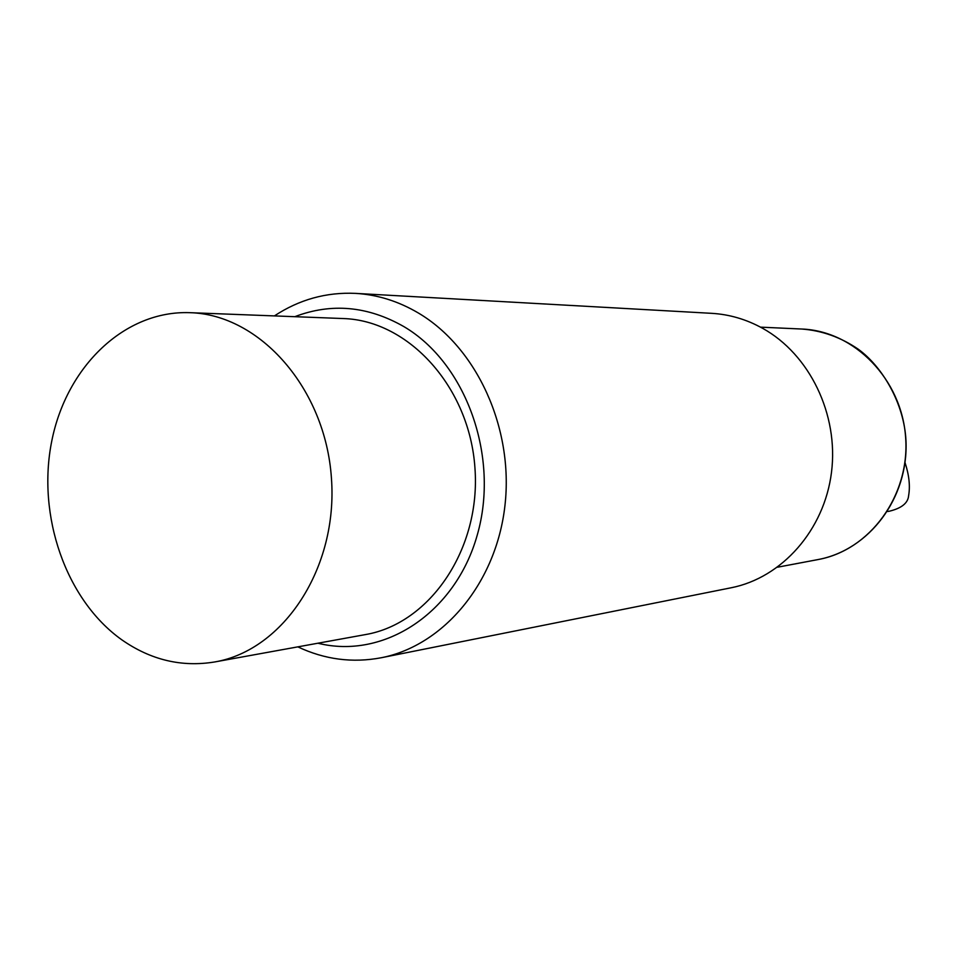 <?xml version="1.0" encoding="UTF-8"?>
<svg xmlns="http://www.w3.org/2000/svg" width="957" height="957" viewBox="0 0 957 957"><rect width="100%" height="100%" fill="white"/><g stroke="black" fill="none" stroke-linecap="round" stroke-linejoin="round"><path stroke-width="1.44" d="M294.78 316.695C331.445 302.723 367.835 306.037 403.938 326.636C466.203 363.301 499.781 456.788 477.292 534.915C455.388 613.305 383.637 659.732 317.903 643.212M214.643 661.969L365.43 634.587C430.207 623.581 481.012 548.696 474.947 468.009C469.576 387.274 408.723 320.308 343.049 318.537L189.905 312.676C124.685 310.247 66.547 366.423 51.762 441.057C36.701 515.632 65.866 600.003 121.742 639.766C150.656 659.971 181.627 667.376 214.643 661.969C283.762 650.305 338.156 567.657 331.433 478.177C325.476 388.638 259.981 314.494 189.905 312.676M297.83 646.86C324.746 659.552 352.571 663.177 381.317 657.734C443.809 645.556 496.384 582.693 504.973 505.368C513.765 428.09 476.789 347.487 418.376 313.011C398.327 301.192 377.369 294.648 355.514 293.38C326.289 292.041 299.242 299.553 274.384 315.918M355.514 293.38L711.685 313.334C729.461 314.375 746.436 319.363 762.585 328.287C809.622 354.341 838.811 414.465 831.501 472.268C824.336 530.106 781.965 577.789 731.124 587.777L381.317 657.734M905.047 462.674C909.114 475.079 910.298 486.084 908.612 495.678C908.002 503.083 901.554 508.275 889.268 511.229L887.45 511.505M760.516 327.15L801.787 329.029C854.398 330.955 901.781 379.415 905.633 437.505C910.011 495.559 869.925 550.215 818.115 559.546L777.515 567.214M801.787 329.029C822.027 330.572 840.82 337.283 858.19 349.161C882.486 366.722 904.174 403.543 905.98 440.627C908.648 498.382 868.896 550.131 818.115 559.546"/></g></svg>
